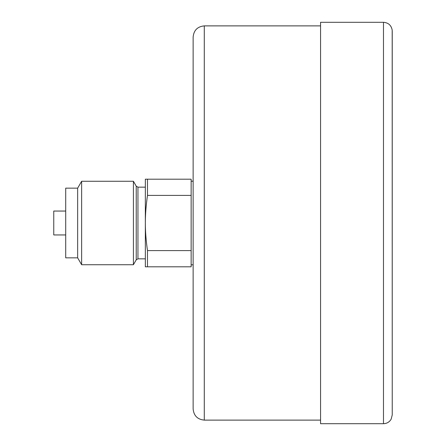 <?xml version="1.0" encoding="UTF-8"?>
<svg xmlns="http://www.w3.org/2000/svg" width="446" height="446" viewBox="0 0 446 446"><rect width="100%" height="100%" fill="white"/><g stroke="black" fill="none" stroke-linecap="round" stroke-linejoin="round"><path stroke-width="0.67" d="M65.707 234.947L53.76 234.947L53.76 211.053L65.707 211.053M383.482 423.7L320.562 423.7L320.562 22.3L383.482 22.3C388.366 22.696 391.27 25.305 392.19 30.116L392.24 414.958L391.148 419.179C389.414 422.078 386.855 423.583 383.482 423.7L383.482 22.3M193.135 223L193.135 408.965C193.793 415.739 197.511 419.457 204.285 420.115L204.285 25.885C197.511 26.543 193.793 30.261 193.135 37.035L193.135 223M193.135 340.365L193.135 105.635M147.481 250.591C146.043 240.606 145.329 231.413 145.346 223L145.346 179.197L191.144 179.197L191.144 195.409L147.481 195.409C146.043 205.394 145.329 214.587 145.346 223L145.346 266.803L147.481 266.803L147.481 250.591L191.144 250.591L191.144 195.409M147.481 179.197L147.481 195.409M77.654 257.844L77.654 188.156L65.707 188.156L65.707 257.844L77.654 257.844L81.629 264.734L133.404 264.734L133.404 181.266L81.629 181.266L81.629 264.734M77.654 188.156L81.629 181.266M136.231 186.166L136.231 259.834L137.953 258.842L137.953 187.158L136.231 186.166L133.404 181.266M137.953 187.158L145.346 187.158M147.481 266.803L191.144 266.803L191.144 250.591M193.135 181.188L191.144 181.188M320.562 25.885L204.285 25.885M320.562 420.115L204.285 420.115M392.24 31.064L392.24 414.942M136.231 259.834L133.404 264.734M137.953 258.842L145.346 258.842M193.135 264.812L191.144 264.812"/></g></svg>
